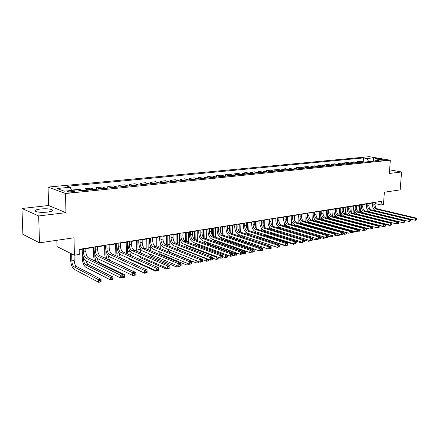 <?xml version="1.0" encoding="UTF-8"?>
<svg xmlns="http://www.w3.org/2000/svg" width="439" height="439" viewBox="0 0 439 439"><rect width="100%" height="100%" fill="white"/><g stroke="black" fill="none" stroke-linecap="round" stroke-linejoin="round"><path stroke-width="0.66" d="M47.538 212.097C52.049 211.45 53.531 210.643 51.994 209.677C49.409 208.766 45.53 208.547 40.35 209.019C35.751 209.655 34.231 210.468 35.806 211.466C38.445 212.372 42.358 212.58 47.538 212.097M389.464 171.561L390.512 171.001L389.536 170.584M72.369 192.238C74.125 192.024 74.696 191.739 74.087 191.388L69.23 191.108C67.463 191.327 66.882 191.613 67.502 191.964L72.369 192.238M56.856 240.292L57.021 246.575L74.383 255.24L79.278 254.439L79.179 249.341L381.326 201.309L381.057 204.942L383.456 204.547L384.372 192.211L400.165 189.889L401.586 171.973L389.596 169.805M21.95 208.492L22.888 234.349L39.505 242.844L38.665 215.961L65.954 212.657L65.521 193.517L48.06 187.085L48.575 205.501L21.95 208.492L38.665 215.961M65.521 193.517L390.32 160.213L369.281 156.674L48.06 187.085M381.903 159.686L380.328 160.01L384.438 160.4L386.007 160.076L381.903 159.686L381.853 160.345M368.793 161.651L366.85 158.506L363.465 157.925L67.403 186.235L70.256 187.233L71.595 190.449M366.85 158.506L373.386 157.87L382.144 159.352L375.608 160.005L374.577 161.064M70.256 187.233L57.004 188.518L64.308 191.179L77.687 189.84L80.677 190.888L379.109 160.603L375.608 160.005M74.383 255.24L74.026 237.773L39.505 242.844M390.32 160.213L389.322 173.46L401.586 171.973M369.128 203.526L372.563 202.994M375.169 203.592L381.057 204.942M79.19 249.731L82.208 249.248M85.808 248.677L94.05 247.366M97.617 246.795L105.612 245.522M109.146 244.957L116.917 243.722M120.412 243.162L127.963 241.96M131.426 241.406L138.757 240.237M142.192 239.694L149.32 238.558M152.717 238.015L159.648 236.912M163.012 236.374L169.75 235.299M173.087 234.766L179.639 233.724M182.948 233.197L189.319 232.182M192.595 231.66L198.796 230.673M202.039 230.157L208.075 229.191M211.291 228.681L217.162 227.742M220.351 227.237L226.069 226.326M229.224 225.822L234.794 224.933M237.922 224.433L243.343 223.572M246.449 223.078L251.728 222.238M254.801 221.744L259.948 220.927M262.994 220.438L268.004 219.643M271.028 219.16L275.911 218.381M278.908 217.903L283.665 217.146M286.64 216.674L291.276 215.933M294.223 215.467L298.745 214.742M301.67 214.276L306.076 213.573M308.974 213.113L313.27 212.427M316.146 211.971L320.333 211.302M323.186 210.846L327.274 210.199M330.106 209.749L334.09 209.112M336.9 208.662L340.785 208.042M343.572 207.603L347.364 206.994M350.124 206.555L353.829 205.968M356.567 205.529L360.178 204.953M362.899 204.519L366.422 203.959M372.552 202.703L372.535 202.983M363.465 157.925L363.201 161.793M364.31 162.106L360.315 161.283L357.099 161.601L357.05 162.425M74.026 190.208L73.253 189.933L73.258 190.285M73.253 189.933L79.41 189.319L82.839 190.663M88.486 190.092L85.034 188.754L85.062 190.438M85.034 188.754L91.049 188.155L94.528 189.478M100.043 188.918L96.542 187.607L96.564 189.275M96.542 187.607L102.424 187.019L105.947 188.32M111.336 187.777L107.796 186.482L107.813 188.133M107.796 186.482L113.547 185.911L117.109 187.19M122.377 186.652L118.793 185.384L118.804 187.014M118.793 185.384L124.418 184.824L128.018 186.081M133.171 185.56L129.554 184.314L129.56 185.927M129.554 184.314L135.053 183.765L138.686 185M143.729 184.49L140.074 183.261L140.074 184.857M140.074 183.261L145.457 182.723L149.123 183.941M154.056 183.442L150.368 182.234L150.368 183.815M150.368 182.234L155.636 181.708L159.335 182.904M164.159 182.415L160.449 181.23L160.438 182.794M160.449 181.23L165.602 180.714L169.328 181.889M174.047 181.411L170.31 180.242L170.294 181.79M170.31 180.242L175.353 179.743L179.112 180.895M183.732 180.429L179.963 179.282L179.946 180.813M179.963 179.282L184.907 178.788L188.688 179.924M193.209 179.469L189.423 178.338L189.396 179.853M189.423 178.338L194.263 177.855L198.06 178.975M202.494 178.525L198.68 177.411L198.658 178.914M198.68 177.411L203.422 176.939L207.246 178.042M211.593 177.603L207.757 176.505L207.724 177.993M207.757 176.505L212.405 176.044L216.246 177.131M220.499 176.697L216.647 175.622L216.614 177.093M216.647 175.622L221.201 175.166L225.064 176.231M229.235 175.809L225.366 174.749L225.328 176.209M225.366 174.749L229.827 174.305L233.707 175.359M237.795 174.941L233.905 173.899L233.866 175.342M233.905 173.899L238.284 173.46L242.18 174.497M246.186 174.091L242.284 173.059L242.24 174.492M242.284 173.059L246.575 172.631L250.482 173.652M254.411 173.257L250.499 172.242L250.455 173.635M250.499 172.242L254.708 171.819L258.631 172.829M262.484 172.439L258.56 171.435L258.511 172.752M258.56 171.435L262.687 171.023L266.621 172.017M270.402 171.633L266.462 170.65L266.418 171.896M266.462 170.65L270.517 170.244L274.457 171.221M278.167 170.848L274.221 169.877L274.172 171.067M274.221 169.877L278.194 169.476L282.151 170.442M285.789 170.074L281.833 169.114L281.783 170.255M281.833 169.114L285.734 168.724L289.696 169.673M293.268 169.311L289.306 168.367L289.257 169.465M289.306 168.367L293.137 167.989L297.104 168.922M300.611 168.565L296.643 167.638L296.594 168.697M296.643 167.638L300.402 167.259L304.381 168.186M307.821 167.835L303.848 166.919L303.793 167.945M303.848 166.919L307.541 166.551L311.52 167.462M314.9 167.116L310.922 166.211L310.867 167.21M310.922 166.211L314.549 165.849L318.533 166.749M321.853 166.414L317.869 165.519L317.82 166.485M317.869 165.519L321.436 165.163L325.42 166.052M328.685 165.717L324.695 164.839L324.646 165.777M324.695 164.839L328.196 164.488L332.191 165.366M335.396 165.037L331.401 164.17L331.352 165.086M331.401 164.17L334.847 163.824L338.837 164.691M341.986 164.367L337.997 163.511L337.942 164.4M337.997 163.511L341.377 163.171L345.372 164.027M348.467 163.714L344.472 162.864L344.417 163.731M344.472 162.864L347.798 162.529L351.793 163.374M354.838 163.067L350.843 162.227L350.788 163.072M350.843 162.227L354.108 161.903L358.109 162.732M361.099 162.43L357.099 161.601M373.507 161.173L373.386 157.87M65.954 212.657L48.575 205.501M374.05 202.467L373.88 204.865C373.891 207.104 374.758 208.541 376.481 209.173L415.426 218.386L416.633 218.15L377.694 208.969L376.481 209.173M375.263 202.275L375.093 204.667C375.104 206.906 375.971 208.338 377.694 208.969M416.984 219.752L417.05 218.99L416.567 219.083L416.501 219.846L416.984 219.752L415.267 220.29L376.349 210.994C373.77 210.04 372.47 207.888 372.453 204.53L372.585 202.703M416.501 219.846L415.267 220.29L415.426 218.386L416.567 219.083M417.05 218.99L416.633 218.15M357.823 211.444L358.235 205.265M360.534 209.644L360.359 212.438M359.64 205.04L359.162 212.147M361.182 215.083L361.445 215.412M359.618 214.693L359.777 214.995M390.979 225.026L391.462 224.933M391.462 224.96L389.799 225.481L385.14 224.302M360.853 218.062L360.035 217.546M358.098 214.578L358.021 214.292M390.979 225.059L389.799 225.481L389.832 225.092M367.909 203.444L367.739 205.858C367.756 208.119 368.623 209.568 370.346 210.21L409.324 219.555L410.553 219.319L371.581 210.001L370.346 210.21M369.144 203.246L368.974 205.655C368.99 207.916 369.857 209.365 371.581 210.001M410.899 220.938L410.964 220.169L410.476 220.263L410.41 221.031L410.899 220.938L409.164 221.481L370.22 212.042C367.641 211.082 366.34 208.909 366.318 205.523L366.444 203.674M410.41 221.031L409.164 221.481L409.324 219.555L410.476 220.263M410.964 220.169L410.553 219.319M361.665 204.437L361.5 206.873C361.516 209.151 362.389 210.616 364.112 211.263L403.112 220.751L404.363 220.51L365.369 211.049L364.112 211.263M362.921 204.234L362.757 206.665C362.773 208.942 363.646 210.402 365.369 211.049M404.709 222.145L404.769 221.366L404.27 221.465L404.204 222.238L404.709 222.145L402.953 222.694L363.986 213.113C361.401 212.136 360.101 209.941 360.073 206.533L360.199 204.667M404.204 222.238L402.953 222.694L403.112 220.751L404.27 221.465M404.769 221.366L404.363 220.51M355.31 205.447L355.146 207.899C355.167 210.199 356.04 211.68 357.763 212.333L396.785 221.964L398.058 221.722L359.042 212.114L357.763 212.333M356.589 205.243L356.424 207.696C356.446 209.99 357.319 211.466 359.042 212.114M398.398 223.369L398.458 222.584L397.948 222.683L397.888 223.467L398.398 223.369L396.631 223.923L357.642 214.199C355.058 213.211 353.752 211 353.724 207.559L353.845 205.677M397.888 223.467L396.631 223.923L396.785 221.964L397.948 222.683M398.458 222.584L398.058 221.722M351.677 212.761L352.105 206.242M354.388 211.186L354.257 213.617M353.51 206.017L353.033 213.31M355.222 216.328L355.59 216.729M353.576 215.911L353.796 216.273M384.877 226.217L385.382 225.92M385.365 226.151L383.691 226.678L354.35 218.935M352.045 215.829L351.941 215.494M384.877 226.244L383.708 226.442M345.438 214.056L345.866 207.235M348.149 212.701L348.061 214.814M347.271 207.01L346.799 214.495M349.192 217.607L349.757 218.106M347.452 217.157L347.737 217.585M378.583 225.833L378.862 225.778L378.522 225.69M378.681 227.243L379.164 227.358L379.219 226.612L378.797 226.694M379.164 227.358L376.969 227.759M345.894 217.107L345.762 216.723M378.665 227.457L377.491 227.654M379.219 226.612L378.862 225.778M339.095 215.335L339.523 208.245M341.811 214.194L341.761 216.043M340.735 211.143L340.461 215.708M343.1 218.924L344.264 219.588L372.557 226.99L371.789 227.139M341.235 218.441L341.619 218.94M372.854 228.587L372.909 227.836L372.398 227.934L372.343 228.692L372.854 228.587L372.426 228.878L370.642 228.993M339.654 218.424L339.49 217.985M372.343 228.692L371.164 228.889M372.909 227.836L372.557 226.99M328.751 209.666L328.602 212.207C328.635 214.589 329.513 216.125 331.236 216.811L370.275 227.062L371.646 226.798L372.025 227.704L371.476 227.808L371.416 228.62L371.965 228.516L372.025 227.704L372.398 227.934M348.846 206.473L348.687 208.948C348.709 211.269 349.587 212.761 351.31 213.425L390.342 223.204L391.637 222.957L352.61 213.206L351.31 213.425M350.146 206.27L349.987 208.739C350.009 211.055 350.887 212.542 352.61 213.206M391.972 224.62L392.032 223.83L391.517 223.928L391.456 224.724L391.972 224.62L390.189 225.18L351.184 215.302C348.604 214.303 347.298 212.07 347.26 208.602L347.381 206.709M391.456 224.724L390.189 225.18L390.342 223.204L391.517 223.928M392.032 223.83L391.637 222.957M332.652 216.592L333.075 209.271M335.369 215.675L335.363 217.3M334.227 213.195L334.024 216.948M336.998 220.301L366.142 228.231L364.869 228.472M334.935 219.752L335.473 220.345M366.433 229.844L366.483 229.081L365.967 229.18L365.912 229.943L366.433 229.844L366.005 230.129L364.205 230.245M333.322 219.774L333.119 219.27M365.912 229.943L364.71 230.382L364.732 230.074M366.483 229.081L366.142 228.231M364.88 228.499L365.967 229.18M342.261 207.521L342.107 210.018C342.135 212.355 343.013 213.859 344.736 214.534L383.774 224.466L385.096 224.214L346.058 214.309L344.736 214.534M343.589 207.307L343.435 209.804C343.463 212.136 344.335 213.639 346.058 214.309M385.426 225.893L385.486 225.097L384.959 225.202L384.899 225.997L385.426 225.893L383.626 226.458L344.615 216.432C342.036 215.417 340.724 213.162 340.686 209.661L340.801 207.751M384.899 225.997L383.626 226.458L383.774 224.466L384.959 225.202M385.486 225.097L385.096 224.214M335.566 208.585L335.418 211.104C335.445 213.464 336.323 214.984 338.046 215.664L377.09 225.75L378.434 225.492L339.396 215.434L338.046 215.664M336.916 208.371L336.762 210.885C336.795 213.239 337.673 214.759 339.396 215.434M378.758 227.193L378.819 226.387L378.281 226.491L378.22 227.298L378.758 227.193L376.942 227.764L337.931 217.574C335.352 216.553 334.041 214.276 333.991 210.742L334.106 208.816M378.22 227.298L376.942 227.764L377.09 225.75L378.281 226.491M378.819 226.387L378.434 225.492M330.123 209.452L329.974 211.988C330.007 214.364 330.885 215.895 332.608 216.581L371.646 226.798M371.965 228.516L370.126 229.092L331.121 218.743C328.548 217.706 327.231 215.406 327.181 211.845L327.291 209.902M371.416 228.62L370.126 229.092L370.275 227.062L371.476 227.808M321.809 210.769L321.666 213.332C321.705 215.736 322.583 217.283 324.306 217.985L363.327 228.395L364.727 228.126L325.7 217.749L324.306 217.985M323.208 210.55L323.06 213.107C323.099 215.505 323.982 217.053 325.7 217.749M365.039 229.86L365.094 229.043L364.535 229.153L364.48 229.97L365.039 229.86L363.185 230.442L324.196 219.928C321.617 218.88 320.3 216.553 320.245 212.964L320.349 211.005M364.48 229.97L363.185 230.442L363.327 228.395L364.535 229.153M365.094 229.043L364.727 228.126M314.741 211.894L314.598 214.479C314.642 216.904 315.526 218.468 317.243 219.176L356.243 229.756L357.675 229.482L318.665 218.935L317.243 219.176M316.162 211.669L316.025 214.248C316.064 216.668 316.947 218.227 318.665 218.935M357.983 231.238L358.037 230.409L357.467 230.519L357.412 231.348L357.983 231.238L356.106 231.825L317.134 221.141C314.56 220.071 313.243 217.728 313.183 214.106L313.287 212.125M357.412 231.348L356.106 231.825L356.243 229.756L357.467 230.519M358.037 230.409L357.675 229.482M326.106 217.854L326.512 210.319M328.811 217.157L328.86 218.589M327.631 215.011L327.478 218.221M331.138 221.805L359.607 229.487L358.284 229.74L359.415 230.453L359.365 231.221L359.892 231.117L359.947 230.349L359.415 230.453M328.559 221.108L329.409 221.838M357.714 229.586L358.284 229.74L358.158 231.66L357.593 231.507M359.892 231.117L359.365 231.221M326.89 221.157L326.638 220.592M359.947 230.349L359.607 229.487M319.444 219.143L319.839 211.384M320.925 216.734L320.821 219.516M322.149 218.633L322.253 219.906M322.111 222.502L323.34 223.259L351.612 231.029L352.544 230.848M353.236 232.412L353.285 231.638L352.747 231.743L352.698 232.522L353.236 232.412L352.83 232.703L350.646 232.73M320.371 222.584L320.058 221.942M352.698 232.522L351.485 232.966L351.612 231.029L352.747 231.743M353.285 231.638L353.033 230.98M312.672 220.466L313.045 212.465M314.11 218.413L314.061 220.85M315.389 220.126L315.537 221.256M315.625 223.956L345.334 232.236M346.459 233.735L346.508 232.955L345.959 233.06L345.91 233.844L346.459 233.735L346.058 234.025L344.686 234.294L343.452 233.943M313.753 224.049L313.375 223.33M345.91 233.844L344.686 234.294L344.813 232.341L345.959 233.06M346.508 232.955L346.344 232.522M305.785 221.821L305.994 216.24M307.179 220.071L307.185 222.211M308.529 221.629L308.716 222.639M309.27 225.509L337.975 233.658M339.55 235.084L339.599 234.294L339.045 234.404L338.996 235.189L339.55 235.084L339.16 235.37L337.767 235.644L335.978 235.128M307.053 225.564L306.587 224.752M338.996 235.189L337.767 235.644L337.887 233.674L339.045 234.404M298.783 223.21L298.888 218.896M301.9 214.243L301.703 218.227M300.128 221.706L300.188 223.61M301.566 223.133L301.785 224.06M332.466 235.677L331.999 235.77L331.95 236.566L332.521 236.456L332.564 235.705M332.521 236.456L330.715 237.022L328.356 236.33M300.276 227.128L299.689 226.211M331.95 236.566L330.715 237.022L330.825 235.205M331.341 235.353L331.999 235.77M307.541 213.041L307.404 215.648C307.454 218.09 308.332 219.67 310.049 220.389L349.027 231.144L350.481 230.865L311.498 220.148L310.049 220.389M308.99 212.811L308.853 215.412C308.902 217.854 309.78 219.429 311.498 220.148M350.783 232.637L350.838 231.803L350.256 231.913L350.201 232.752L350.783 232.637L348.89 233.23L309.945 222.37C307.377 221.289 306.054 218.924 305.988 215.264L306.087 213.272M350.201 232.752L348.89 233.23L349.027 231.144L350.256 231.913M350.838 231.803L350.481 230.865M291.655 224.631L291.688 221.026M294.761 215.379L294.525 220.279M292.95 223.341L293.082 225.042M294.487 224.631L294.739 225.525M324.822 237.164L324.772 237.965L325.354 237.85L325.381 237.329M325.354 237.85L323.532 238.421L320.53 237.532M293.433 228.752L292.687 227.715M324.772 237.965L323.532 238.421L323.625 236.813M300.205 214.205L300.078 216.839C300.128 219.302 301.011 220.899 302.723 221.629L341.663 232.56L343.15 232.275L304.2 221.377L302.723 221.629M301.681 213.969L301.555 216.597C301.604 219.061 302.487 220.652 304.2 221.377M343.441 234.064L343.496 233.224L342.903 233.339L342.848 234.179L343.441 234.064L341.531 234.667L302.625 223.627C300.056 222.529 298.734 220.137 298.663 216.449L298.756 214.435M342.848 234.179L341.531 234.667L341.663 232.56L342.903 233.339M343.496 233.224L343.15 232.275M284.412 226.09L284.368 223.001M287.49 216.537L287.232 222.145M287.287 226.112L287.589 227.029M285.657 224.971L285.86 226.513M317.49 238.827L317.457 239.392L318.066 238.997M318.05 239.277L316.212 239.853L312.469 238.723M286.563 230.453L285.586 229.268M317.457 239.392L316.212 239.853L316.289 238.465M292.731 215.395L292.61 218.051C292.665 220.537 293.548 222.15 295.26 222.886L334.156 234.003L335.665 233.713L296.764 222.633L295.26 222.886M294.24 215.154L294.114 217.804C294.168 220.29 295.052 221.898 296.764 222.633M335.956 235.523L336.005 234.673L335.401 234.788L335.352 235.639L335.956 235.523L334.024 236.127L295.162 224.905C292.599 223.797 291.276 221.377 291.194 217.656L291.293 215.626M335.352 235.639L334.024 236.127L334.156 234.003L335.401 234.788M336.005 234.673L335.665 233.713M277.036 227.583L276.921 224.9M280.082 217.717L279.813 223.923M279.95 227.578L280.323 228.576M278.249 226.623L278.513 228.028M310.022 240.528L310.005 240.841L310.609 240.693M310.609 240.726L308.754 241.307L304.243 239.924M279.813 232.275L278.375 230.865M310.005 240.841L308.754 241.307L308.815 240.16M285.12 216.603L284.999 219.286C285.059 221.794 285.943 223.424 287.655 224.17L326.49 235.474L328.037 235.178L289.186 223.912L287.655 224.17M286.656 216.361L286.535 219.034C286.59 221.541 287.474 223.166 289.186 223.912M328.317 237.011L328.367 236.149L327.746 236.27L327.697 237.131L328.317 237.011L326.369 237.62L287.561 226.206C284.999 225.081 283.676 222.639 283.589 218.88L283.682 216.833M327.697 237.131L326.369 237.62L326.49 235.474L327.746 236.27M328.367 236.149L328.037 235.178M269.541 229.125L269.348 226.76M272.537 218.918L272.268 225.646M272.482 229.065L272.959 230.173M270.731 228.28L271.05 229.586M302.411 242.279L303.02 242.174M303.02 242.207L301.149 242.794L273.151 234.036L271.082 232.522M302.405 242.323L301.149 242.794L301.192 241.894M277.36 217.837L277.245 220.543C277.305 223.078 278.194 224.724 279.901 225.481L318.676 236.978L320.25 236.67L281.459 225.218L279.901 225.481M278.924 217.59L278.809 220.29C278.869 222.82 279.753 224.461 281.459 225.218M320.525 238.525L320.574 237.658L319.943 237.779L319.894 238.651L320.525 238.525L318.555 239.145L279.813 227.534C277.256 226.392 275.933 223.928 275.84 220.137L275.922 218.068M319.894 238.651L318.555 239.145L318.676 236.978L319.943 237.779M320.574 237.658L320.25 236.67M264.854 220.142L264.58 227.331M263.301 220.394L263.131 224.834M264.887 230.59L265.496 231.83M263.093 229.926L263.466 231.194M294.662 243.804L295.288 243.678M295.282 243.711L293.395 244.309L265.458 235.408L263.718 234.245M261.907 230.705L261.644 228.609M294.662 243.837L293.395 244.309L293.422 243.683M269.447 219.094L269.337 221.827C269.409 224.384 270.292 226.047 271.993 226.815L310.697 238.509L312.305 238.201L273.59 226.546L271.993 226.815M271.044 218.841L270.934 221.569C271 224.12 271.884 225.783 273.59 226.546M312.568 240.073L312.617 239.2L311.975 239.321L311.926 240.199L312.568 240.073L310.582 240.698L271.911 228.889C269.359 227.731 268.037 225.24 267.938 221.41L268.02 219.324M311.926 240.199L310.582 240.698L310.697 238.509L311.975 239.321M312.617 239.2L312.305 238.201M257.024 221.393L256.755 228.982M255.443 221.646L255.251 227.051M257.161 232.16L257.962 233.548M255.311 231.551L255.761 232.846M286.76 245.341L287.402 245.181M287.397 245.253L285.487 245.851L257.622 236.802L256.332 236.056M254.148 232.33L253.83 230.464M286.76 245.374L285.487 245.851L285.498 245.516M261.381 220.378L261.282 223.133C261.353 225.717 262.237 227.397 263.938 228.176L302.553 240.073L304.194 239.76L265.562 227.901L263.938 228.176M263.01 220.12L262.906 222.869C262.977 225.448 263.861 227.128 265.562 227.901M304.452 241.653L304.496 240.77L303.837 240.896L303.793 241.785L304.452 241.653L302.438 242.284L263.855 230.272C261.315 229.098 259.987 226.573 259.883 222.71L259.959 220.603M303.793 241.785L302.438 242.284L302.553 240.073L303.837 240.896M304.496 240.77L304.194 239.76M253.155 221.684L253.062 224.466C253.138 227.073 254.022 228.774 255.717 229.564L294.234 241.669L295.913 241.351L257.375 229.284L255.717 229.564M254.812 221.421L254.719 224.197C254.796 226.798 255.679 228.499 257.375 229.284M296.16 243.266L296.204 242.377L295.535 242.504L295.491 243.398L296.16 243.266L294.13 243.903L255.641 231.677C253.105 230.486 251.783 227.94 251.668 224.038L251.739 221.909M295.491 243.398L294.13 243.903L294.234 241.669L295.535 242.504M296.204 242.377L295.913 241.351M244.764 223.017L244.677 225.827C244.759 228.461 245.642 230.179 247.333 230.98L285.74 243.305L287.457 242.976L249.023 230.694L247.333 230.98M246.46 222.749L246.367 225.553C246.449 228.181 247.333 229.893 249.023 230.694M287.693 244.918L287.737 244.013L287.051 244.144L287.007 245.05L287.693 244.918L285.641 245.56L247.261 233.114C244.737 231.902 243.409 229.328 243.288 225.388L243.354 223.242M287.007 245.05L285.641 245.56L285.74 243.305L287.051 244.144M287.737 244.013L287.457 242.976M236.209 224.378L236.122 227.215C236.215 229.871 237.098 231.611 238.778 232.423L277.069 244.973L278.814 244.633L240.506 232.132L238.778 232.423M237.933 224.104L237.85 226.936C237.938 229.592 238.821 231.32 240.506 232.132M279.045 246.597L279.083 245.686L278.386 245.824L278.348 246.734L279.045 246.597L276.971 247.25L238.712 234.58C236.198 233.35 234.87 230.749 234.739 226.771L234.805 224.603M278.348 246.734L276.971 247.25L277.069 244.973L278.386 245.824M279.083 245.686L278.814 244.633M227.473 225.767L227.397 228.631C227.49 231.315 228.379 233.071 230.052 233.899L268.202 246.674L269.99 246.328L231.814 233.603L230.052 233.899M229.235 225.487L229.158 228.346C229.251 231.024 230.135 232.78 231.814 233.603M270.21 248.32L270.248 247.398L269.53 247.536L269.497 248.458L270.21 248.32L268.114 248.979L229.992 236.072C227.484 234.827 226.162 232.198 226.019 228.181L226.08 225.992M269.497 248.458L268.114 248.979L268.202 246.674L269.53 247.536M270.248 247.398L269.99 246.328M218.562 227.182L218.49 230.074C218.589 232.791 219.473 234.563 221.146 235.403L259.147 248.414L260.975 248.062L222.941 235.101L221.146 235.403M220.362 226.897L220.29 229.784C220.383 232.489 221.272 234.261 222.941 235.101M261.183 250.076L261.216 249.143L260.486 249.286L260.448 250.219L261.183 250.076L260.887 250.384L259.059 250.74L221.091 237.598C218.589 236.336 217.267 233.674 217.118 229.619L217.173 227.407M260.448 250.219L259.059 250.74L259.147 248.414L260.486 249.286M261.216 249.143L260.975 248.062M209.463 228.631L209.403 231.551C209.507 234.289 210.391 236.089 212.048 236.939L249.884 250.192L251.756 249.835L213.886 236.626L212.048 236.939M211.296 228.34L211.236 231.254C211.34 233.987 212.224 235.781 213.886 236.626M251.953 251.871L251.986 250.932L251.234 251.075L251.201 252.019L251.953 251.871L251.673 252.184L249.807 252.546L211.999 239.156C209.513 237.872 208.196 235.183 208.037 231.084L208.081 228.851M251.201 252.019L249.807 252.546L249.884 250.192L251.234 251.075M251.986 250.932L251.756 249.835M200.173 230.107L200.118 233.06C200.228 235.825 201.111 237.642 202.763 238.509L240.418 252.013L242.328 251.646L204.64 238.19L202.763 238.509M202.044 229.811L201.989 232.752C202.099 235.518 202.983 237.329 204.64 238.19M245.494 253.424L245.522 252.54L244.814 252.677L244.786 253.561L245.494 253.424L245.247 253.709L243.48 254.055L242.515 253.704L242.542 252.76L241.779 252.908L241.752 253.857L242.515 253.709L242.251 254.016L240.342 254.39L202.719 240.748C200.25 239.442 198.927 236.72 198.763 232.582L198.801 230.327M241.752 253.857L240.342 254.39L240.418 252.013L241.779 252.908M242.542 252.76L242.328 251.646M190.685 231.616L190.641 234.596C190.756 237.389 191.64 239.228 193.281 240.106L230.733 253.874L232.692 253.501L195.196 239.787L193.281 240.106M192.6 231.315L192.551 234.283C192.666 237.076 193.55 238.909 195.196 239.787M232.862 255.586L232.889 254.625L232.11 254.779L232.083 255.739L232.862 255.586L232.621 255.893L230.667 256.277L193.242 242.372C190.784 241.044 189.467 238.295 189.291 234.108L189.324 231.83M232.083 255.739L230.667 256.277L230.733 253.874L232.11 254.779M232.889 254.625L232.692 253.501M180.994 233.158L180.956 236.166C181.082 238.992 181.96 240.852 183.595 241.746L220.828 255.778L222.831 255.394L185.549 241.412L183.595 241.746M182.948 232.846L182.909 235.847C183.036 238.668 183.914 240.523 185.549 241.412M222.99 257.512L223.017 256.541L222.216 256.694L222.189 257.666L222.99 257.512L222.765 257.814L220.768 258.203L183.562 244.029C181.12 242.685 179.803 239.897 179.617 235.672L179.644 233.372M222.189 257.666L220.768 258.203L220.828 255.778L222.216 256.694M223.017 256.541L222.831 255.394M171.095 234.733L171.062 237.773C171.199 240.627 172.072 242.509 173.696 243.415L210.698 257.726L212.739 257.331L175.693 243.08L173.696 243.415M173.092 234.415L173.059 237.45C173.191 240.298 174.069 242.174 175.693 243.08M212.888 259.476L212.91 258.494L212.092 258.653L212.07 259.636L212.888 259.476L212.685 259.784L210.643 260.179L173.674 245.725C171.243 244.358 169.931 241.538 169.734 237.269L169.756 234.942M212.07 259.636L210.643 260.179L210.698 257.726L212.092 258.653M212.91 258.494L212.739 257.331M160.976 236.341L160.954 239.414C161.097 242.295 161.969 244.199 163.582 245.121L200.321 259.718L202.417 259.317L165.618 244.781L163.582 245.121M163.017 236.017L162.995 239.079C163.132 241.96 164.01 243.859 165.618 244.781M202.549 261.485L202.571 260.497L201.731 260.656L201.71 261.649L202.549 261.485L202.368 261.792L200.277 262.198L163.56 247.459C161.151 246.065 159.845 243.211 159.637 238.898L159.648 236.55M201.71 261.649L200.277 262.198L200.321 259.718L201.731 260.656M202.571 260.497L202.417 259.317M150.632 237.982L150.621 241.088C150.769 244.007 151.642 245.933 153.238 246.872L189.703 261.759L191.848 261.348L155.324 246.515L153.238 246.872M152.717 237.653L152.706 240.748C152.854 243.661 153.727 245.582 155.324 246.515M191.964 263.548L191.98 262.544L191.124 262.709L191.108 263.713L191.964 263.548L191.805 263.85L189.664 264.267L153.227 249.231C150.835 247.815 149.534 244.929 149.315 240.567L149.32 238.19M191.108 263.713L189.664 264.267L189.703 261.759L191.124 262.709M191.98 262.544L191.848 261.348M140.057 239.667L140.057 242.805C140.211 245.752 141.078 247.7 142.664 248.655L178.827 263.85L181.022 263.427L144.799 248.293L142.664 248.655M142.192 239.326L142.187 242.454C142.34 245.401 143.213 247.344 144.799 248.293M181.126 265.655L181.137 264.64L180.259 264.81L180.248 265.825L181.126 265.655L180.989 265.957L178.794 266.385L142.664 251.037C140.293 249.599 138.993 246.68 138.762 242.268L138.757 239.87M180.248 265.825L178.794 266.385L178.827 263.85L180.259 264.81M181.137 264.64L181.022 263.427M129.242 241.384L129.253 244.556C129.417 247.536 130.279 249.511 131.848 250.482L167.687 265.99L169.937 265.557L134.032 250.115L131.848 250.482M131.426 241.038L131.431 244.205C131.596 247.173 132.463 249.143 134.032 250.115M170.019 267.817L170.03 266.791L169.13 266.967L169.119 267.993L170.019 267.817L169.915 268.119L167.665 268.558L131.859 252.891C129.505 251.426 128.21 248.469 127.968 244.013L127.958 241.587M169.119 267.993L167.665 268.558L167.687 265.99L169.13 266.967M170.03 266.791L169.937 265.557M118.179 243.146L118.201 246.35C118.371 249.363 119.232 251.36 120.785 252.348L156.273 268.185L158.578 267.741L123.019 251.975L120.785 252.348M120.412 242.789L120.429 245.988C120.599 248.995 121.466 250.987 123.019 251.975M158.644 270.034L158.649 268.992L157.727 269.173L157.722 270.21L158.644 270.034L158.561 270.331L156.257 270.781L120.802 254.785C118.475 253.298 117.186 250.301 116.928 245.796L116.911 243.343M157.722 270.21L156.257 270.781L156.273 268.185L157.727 269.173M158.649 268.992L158.578 267.741M106.858 244.946L106.891 248.183C107.072 251.229 107.928 253.259 109.465 254.263L144.568 270.429L146.933 269.974L111.753 253.874L109.465 254.263M109.141 244.578L109.174 247.815C109.349 250.856 110.211 252.875 111.753 253.874M146.983 272.301L146.988 271.253L146.039 271.434L146.039 272.487L146.983 272.301L146.928 272.597L144.568 273.058L109.492 256.722C107.187 255.207 105.903 252.173 105.634 247.618L105.612 245.143M146.039 272.487L144.568 273.058L144.568 270.429L146.039 271.434M146.988 271.253L146.933 269.974M95.268 246.784L95.318 250.06C95.504 253.144 96.36 255.196 97.881 256.217L132.573 272.734L134.998 272.268L100.218 255.822L97.881 256.217M97.612 246.411L97.656 249.681C97.842 252.76 98.698 254.807 100.218 255.822M135.031 274.627L135.025 273.563L134.06 273.755L134.06 274.819L135.031 274.627L135.003 274.924L132.578 275.396L97.913 258.708C95.636 257.166 94.363 254.093 94.078 249.484L94.045 246.981M134.06 274.819L132.578 275.396L132.573 272.734L134.06 273.755M135.025 273.563L134.998 272.268M249.045 222.661L248.781 230.601M247.431 222.919L247.228 229.081M249.303 233.773L250.411 235.364M247.376 233.153L247.947 234.563M278.699 246.916L279.352 246.822L279.385 245.972L279.072 246.032M279.352 246.822L277.421 247.426L249.27 238.075M246.252 234.009L245.895 232.308M278.699 246.948L277.432 247.162M279.385 245.972L279.138 244.989M240.912 223.961L240.66 232.182M239.266 224.219L239.063 231.018M241.318 235.441L243.201 237.329L270.94 246.57L270.089 246.734M239.299 234.772L240.034 236.341M271.143 248.419L271.176 247.563L270.512 247.695L270.479 248.551L271.143 248.419L270.852 248.71L268.695 248.864M238.223 235.738L237.817 234.13M270.479 248.551L269.2 248.765M271.176 247.563L270.94 246.57M229.465 230.629L229.602 225.761M232.621 225.278L232.379 233.789M230.947 225.547L230.738 232.9M233.202 237.159L234.925 238.778L262.571 248.183L261.062 248.474M231.079 236.44L232.055 238.207M262.769 250.054L262.802 249.187L262.121 249.319L262.088 250.186L262.769 250.054L262.489 250.34L260.3 250.499M230.058 237.526L229.592 235.908M262.088 250.186L260.804 250.4M262.802 249.187L262.571 248.183M261.106 248.661L262.121 249.319M220.971 233.06L221.119 227.111M224.17 226.628L223.945 235.441M222.458 226.903L222.26 234.733M224.966 238.942L226.491 240.259L254.033 249.829L252.304 250.164L253.561 250.982L253.528 251.854L254.219 251.723L254.252 250.85L253.561 250.982M222.71 238.163L224.137 240.204M251.783 249.983L252.304 250.164L252.227 252.343L251.695 252.156M254.219 251.723L253.528 251.854M221.755 239.376L221.196 237.636M254.252 250.85L254.033 249.829M212.322 235.277L212.476 228.494M215.549 228L215.357 237.142M213.804 228.28L213.617 236.517M216.625 240.797L217.887 241.768L245.319 251.509L243.552 251.849L244.814 252.677M214.199 239.935L216.147 242.076L243.552 251.849L243.48 254.055L244.786 253.561M213.327 241.291L212.635 239.381M245.522 252.54L245.319 251.509M203.504 237.378L203.652 229.899M206.753 229.405L206.604 238.893M204.975 229.685L204.804 238.251M208.24 242.751L236.418 253.221L234.618 253.572L235.891 254.406L235.864 255.3L236.583 255.158L236.61 254.269L235.891 254.406M205.54 241.768L207.34 243.623L234.618 253.572L234.552 255.794L232.873 255.18M236.583 255.158L235.864 255.3M204.772 243.288L203.916 241.181M236.61 254.269L236.418 253.221M194.515 239.392L194.653 231.331M197.78 230.832L197.687 240.698M195.964 231.123L195.81 240.012M196.749 243.672L198.346 245.198L225.492 255.328L227.221 254.993M227.484 256.93L227.512 256.036L226.776 256.178L226.749 257.078L227.484 256.93L227.27 257.216L225.432 257.578L223.012 256.667M196.101 245.374L195.037 243.036M226.749 257.078L225.432 257.578L225.492 255.328L226.776 256.178M227.512 256.036L227.342 255.043M185.357 241.329L185.472 232.796M188.627 232.291L188.6 242.558M186.773 232.588L186.646 241.823M187.832 245.653L189.176 246.811L216.169 257.122L217.338 256.897M218.194 258.747L218.216 257.836L217.464 257.984L217.442 258.889L218.194 258.747L217.996 259.026L216.114 259.394L212.86 258.137M187.365 247.569L185.988 244.957M217.442 258.889L216.114 259.394L216.169 257.122L217.464 257.984M218.216 257.836L218.117 257.194M176.017 243.201L176.099 234.289M179.282 233.778L179.348 244.485M177.389 234.08L177.307 243.7M178.838 247.744L179.809 248.452L206.643 258.961L207.23 258.845M208.695 260.596L208.717 259.679L207.949 259.828L207.927 260.744L208.695 260.596L208.52 260.881L206.599 261.254L202.456 259.614M178.684 249.939L176.78 246.937M207.927 260.744L206.599 261.254L206.643 258.961L207.949 259.828M166.491 245.121L166.529 235.814M169.739 235.299L169.92 246.477M167.808 235.611L167.78 245.631M198.79 261.606L198.225 261.715L198.208 262.643L198.993 262.489L199.01 261.693M198.993 262.489L196.87 263.153L170.233 252.348L167.402 249.001M198.208 262.643L196.87 263.153L196.908 260.848M196.963 260.87L198.225 261.715M156.778 247.108L156.756 237.373M159.972 241.911L160.323 248.545M158.029 237.17L158.073 247.634M188.282 263.702L188.271 264.58L189.072 264.421L189.083 264.026M189.072 264.421L186.926 265.096L160.476 254.082L157.859 251.141M188.271 264.58L186.926 265.096L186.954 263.153M146.867 249.16L146.78 238.959M150.034 244.957L150.555 250.702M148.036 238.761L148.179 249.703M178.119 266.1L178.113 266.561L178.931 266.363M178.931 266.396L176.763 267.082L150.511 255.855L148.162 253.374M178.113 266.561L176.763 267.082L176.78 265.529M136.759 251.289L136.584 240.583M139.887 247.755L140.634 252.952M137.83 240.385L138.093 251.86M167.72 268.547L168.56 268.383M168.56 268.421L166.365 269.107L140.332 257.666L138.329 255.723M167.72 268.586L166.365 269.107L166.376 267.993M126.454 253.495L126.169 242.246M129.532 250.444L130.57 255.317M127.398 242.048L127.436 251.498L127.82 254.099M157.091 270.616L157.952 270.451M157.952 270.49L155.73 271.187L129.933 259.515L128.402 258.214M157.091 270.654L155.73 271.187L155.73 270.545M115.945 255.794L115.528 243.941M116.741 243.749L116.807 253.292L117.361 256.442M118.953 253.062L120.445 257.852M146.214 272.74L147.098 272.608L146.988 271.648M147.098 272.608L144.848 273.31L118.634 260.986M146.214 272.778L144.848 273.31L144.848 273.003M147.098 271.626L147.049 270.44M105.228 258.192L104.74 254.571L104.647 245.675M105.892 250.252L105.942 255.13L106.732 258.906M108.192 255.679C108.537 258.187 109.344 259.828 110.606 260.601L135.953 272.581L135.009 272.762M135.986 274.77L135.986 273.782L135.086 273.958L135.086 274.946L135.986 274.77L135.958 275.044L133.253 275.264M135.086 274.946L133.708 275.483L133.708 275.176M135.986 273.782L135.953 272.581M94.308 260.7L93.65 256.436L93.518 247.448M94.791 254.011L94.835 257.007L95.965 261.512M97.228 258.258C97.667 260.464 98.435 261.891 99.532 262.544L124.599 274.77L122.761 275.121M124.61 276.993L124.605 275.988L123.683 276.169L123.688 277.168L124.61 277.261L121.855 277.486M123.688 277.168L122.305 277.711L122.305 277.399M124.605 275.988L124.599 274.77M122.761 275.533L123.683 276.169M83.443 257.314L83.47 258.933C83.662 261.913 84.475 263.916 85.912 264.931L110.606 277.464L112.966 277.009L112.988 279.533L110.628 279.989L85.956 267.34C83.805 265.809 82.587 262.807 82.302 258.351L82.137 249.259M86.028 260.728C86.51 262.687 87.235 263.954 88.212 264.53L112.966 277.009L112.955 278.249L112.011 278.436L112.016 279.445L112.96 279.259L112.955 278.249M112.016 279.445L110.628 279.989L110.606 277.464L112.011 278.436M112.96 279.259L112.988 279.533M83.41 248.672L83.47 251.986C83.668 255.103 84.518 257.183 86.017 258.22L120.27 275.099L122.755 274.622L122.772 277.311L120.286 277.794L86.06 260.739C83.816 259.169 82.543 256.058 82.247 251.399L82.203 248.864M85.803 248.287L85.857 251.596C86.055 254.708 86.906 256.782 88.409 257.819L122.755 274.622L122.761 275.939L121.768 276.131L121.773 277.207L122.766 277.014L122.761 275.939M121.773 277.207L120.286 277.794L120.27 275.099L121.768 276.131M122.766 277.014L122.772 277.311M71.7 253.901L71.848 260.898C72.051 263.916 72.858 265.941 74.273 266.978L98.638 279.769L101.052 279.303L101.085 281.854L98.671 282.326L74.328 269.409C72.205 267.85 70.992 264.816 70.695 260.305L70.542 253.325M74.081 255.092L74.196 260.503C74.394 263.51 75.201 265.529 76.627 266.561L101.052 279.303L101.019 280.565L100.048 280.751L100.065 281.778L101.03 281.586L101.019 280.565M100.065 281.778L98.671 282.326L98.638 279.769L100.048 280.751M360.485 162.205L363.695 161.881M354.224 162.836L357.489 162.507M347.853 163.478L351.178 163.143M341.372 164.137L344.758 163.791M334.781 164.801L338.222 164.455M328.07 165.481L331.577 165.124M321.238 166.172L324.805 165.81M314.286 166.875L317.918 166.507M307.207 167.588L310.905 167.215M300.002 168.318L303.766 167.934M292.659 169.059L296.495 168.669M285.18 169.816L289.087 169.421M277.558 170.584L281.536 170.184M269.793 171.369L273.848 170.963M261.874 172.17L266.012 171.753M253.808 172.988L258.022 172.56M245.582 173.817L249.879 173.383M237.192 174.667L241.576 174.223M228.637 175.529L233.104 175.079M219.906 176.412L224.466 175.951M210.994 177.312L215.653 176.846M201.902 178.234L206.654 177.751M192.622 179.172L197.473 178.678M183.145 180.127L188.101 179.628M173.471 181.109L178.525 180.594M163.582 182.108L168.752 181.581M153.48 183.129L158.759 182.591M143.158 184.171L148.552 183.623M132.605 185.236L138.12 184.682M121.817 186.328L127.458 185.757M110.782 187.442L116.549 186.86M99.494 188.583L105.398 187.985M87.943 189.752L93.984 189.143M79.794 190.575L82.302 190.323M380.816 160.186L380.843 159.791M375.093 204.667L373.88 204.865M360.37 212.097L359.536 212.24M368.974 205.655L367.739 205.858M362.757 206.665L361.5 206.873M356.424 207.696L355.146 207.899M354.262 213.129L353.099 213.327M348.056 214.177L346.805 214.391M341.745 215.247L340.472 215.461M349.987 208.739L348.687 208.948M335.325 216.334L334.03 216.553M337.849 220.713L337.256 220.817M343.435 209.804L342.107 210.018M336.762 210.885L335.418 211.104M329.974 211.988L328.602 212.207M332.608 216.581L331.236 216.811M323.06 213.107L321.666 213.332M316.025 214.248L314.598 214.479M328.8 217.437L327.478 217.662M331.324 221.86L330.21 222.057M322.094 218.573L320.81 218.787M324.278 223.1L323.34 223.259M315.037 219.763L314.028 219.934M317.079 224.362L316.563 224.45M307.849 220.982L307.124 221.102M300.528 222.216L300.1 222.293M308.853 215.412L307.404 215.648M301.555 216.597L300.078 216.839M294.114 217.804L292.61 218.051M286.535 219.034L284.999 219.286M278.809 220.29L277.245 220.543M270.934 221.569L269.337 221.827M262.906 222.869L261.282 223.133M254.719 224.197L253.062 224.466M246.367 225.553L244.677 225.827M237.85 226.936L236.122 227.215M229.158 228.346L227.397 228.631M220.29 229.784L218.49 230.074M211.236 231.254L209.403 231.551M201.989 232.752L200.118 233.06M192.551 234.283L190.641 234.596M182.909 235.847L180.956 236.166M173.059 237.45L171.062 237.773M162.995 239.079L160.954 239.414M152.706 240.748L150.621 241.088M142.187 242.454L140.057 242.805M131.431 244.205L129.253 244.556M120.429 245.988L118.201 246.35M109.174 247.815L106.891 248.183M97.656 249.681L95.318 250.06M234.925 238.778L234.141 238.915M223.95 235.172L223.413 235.26M226.491 240.259L225.031 240.517M215.346 236.626L214.358 236.791M217.887 241.768L216.147 242.076M206.577 238.108L205.106 238.355M209.112 243.31L207.34 243.623M197.627 239.623L195.816 239.93M200.052 244.902L198.346 245.198M188.496 241.17L186.646 241.483M190.328 246.608L189.176 246.811M179.172 242.745L177.285 243.063M180.391 248.353L179.809 248.452M169.657 244.353L167.731 244.677M159.944 245.999L157.974 246.328M150.023 247.673L148.014 248.013M139.887 249.39L137.835 249.736M129.532 251.141L127.436 251.498M118.876 252.941L116.807 253.292M107.582 254.85L105.942 255.13M96.026 256.81L94.835 257.007M99.532 262.544L98.457 262.731M84.195 258.807L83.47 258.933M88.212 264.53L85.912 264.931M85.857 251.596L83.47 251.986M88.409 257.819L86.017 258.22M74.196 260.503L71.848 260.898M76.627 266.561L74.273 266.978M52.032 211.022L51.994 209.677M74.098 191.881L74.087 191.388"/></g></svg>
